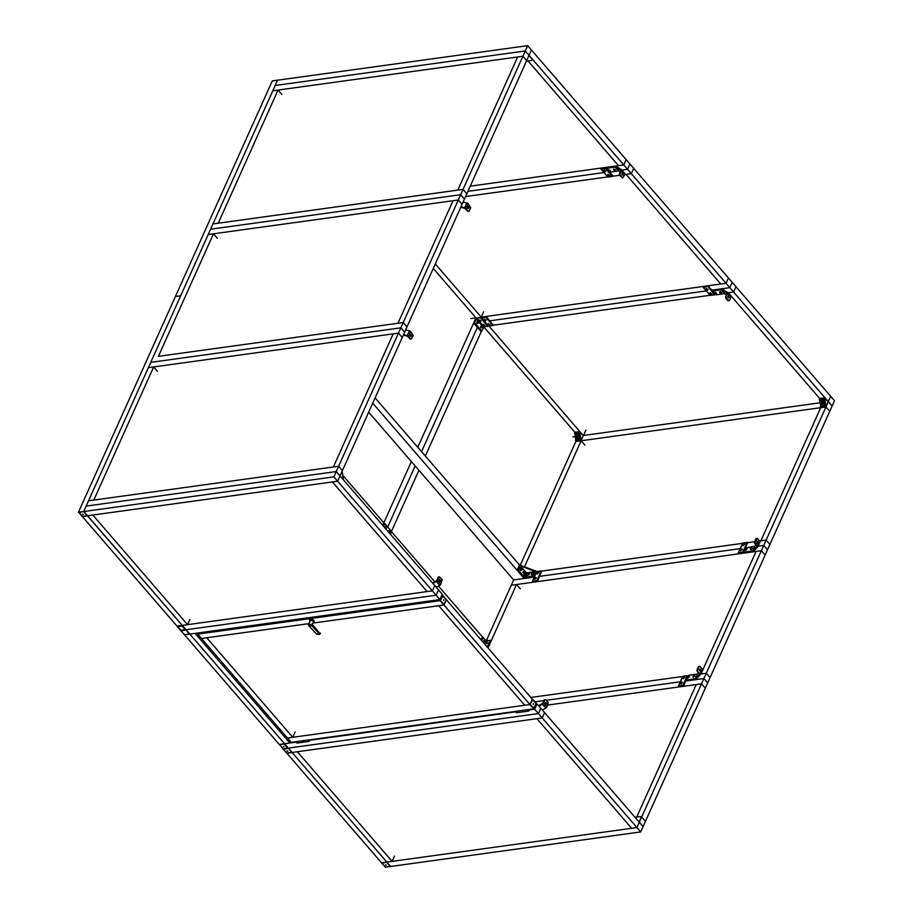 <?xml version="1.0" encoding="UTF-8"?>
<svg xmlns="http://www.w3.org/2000/svg" width="913" height="913" viewBox="0 0 913 913"><rect width="100%" height="100%" fill="white"/><g stroke="black" fill="none" stroke-linecap="round" stroke-linejoin="round"><path stroke-width="1.37" d="M303.333 740.957L302.751 742.064L303.458 741.881M302.854 740.728L303.059 742.235M297.353 741.778L297.49 742.714M309.37 741.082L308.799 739.907M303.082 740.74L303.116 742.235L302.785 740.728L308.765 739.907M303.002 742.246L297.079 743.068L297.113 741.561M522.852 710.645L522.27 711.752L522.978 711.569M522.373 710.417L522.578 711.923M516.884 711.467L517.009 712.391M528.889 710.793L528.034 709.858L528.501 711.113L528.764 709.812M522.613 710.428L522.635 711.923L522.316 710.417L528.285 709.595M522.521 711.935L516.61 712.756L516.632 711.25M533.192 704.265L533.34 703.638L533.409 704.402M532.393 699.381L530.099 704.243L533.523 708.659L534.014 708.317L530.225 704.768L533.763 708.728L536.182 703.797L532.793 699.666M533.443 704.437L533.329 703.592M291.224 742.223L287.538 738.081M443.547 599.738L443.627 600.503M444.243 604.452L446.331 599.487L442.645 595.481L440.363 600.332L442.988 595.812L442.428 595.618L440.386 600.868L443.946 604.828M443.661 600.537L443.547 599.693M197.722 634.033L198.155 632.971M201.442 638.324L197.744 634.181M311.653 625.394L312.052 624.058L311.653 625.394A1.837 0.993 -155.8 0 0 309.964 624.172A1.837 0.993 -155.8 0 0 308.354 624.469A1.837 0.993 -155.8 0 0 308.959 625.77L316.503 634.124L319.698 634.352L311.687 625.451L312.223 624.264L319.721 633.337L320.509 633.097L319.698 634.352M308.902 624.743L308.891 624.766A1.233 0.662 24.2 0 1 308.902 624.743A1.233 0.662 24.2 0 1 310.294 624.64A1.233 0.662 24.2 0 1 311.139 625.747A1.233 0.662 24.2 0 1 311.139 625.759L311.128 625.77A1.233 0.662 -155.8 0 0 310.66 624.88A1.233 0.662 -155.8 0 0 309.336 624.492A1.233 0.662 -155.8 0 0 308.891 624.766A1.233 0.662 -155.8 0 0 308.982 625.268A1.233 0.662 -155.8 0 0 309.005 625.325M309.37 624.663A1.107 0.593 24.2 0 1 310.58 626.056A1.107 0.593 24.2 0 1 309.37 624.663M308.354 624.469L310.203 620.772A1.666 0.902 24.2 0 1 312.086 620.657A1.666 0.902 24.2 0 1 313.25 622.141L312.337 624.412M310.009 621.148A1.837 0.993 24.2 0 1 310.705 620.315A1.837 0.993 24.2 0 1 312.954 621.114A1.837 0.993 24.2 0 1 313.091 622.529A2.454 1.324 -155.8 0 0 313.273 622.552A2.454 1.324 -155.8 0 0 314.163 622.015A2.454 1.324 -155.8 0 0 313.216 620.224A2.454 1.324 -155.8 0 0 310.591 619.448A2.454 1.324 -155.8 0 0 309.69 619.995A2.454 1.324 -155.8 0 0 309.861 621.011A2.454 1.324 -155.8 0 0 309.998 621.194M314.209 621.89A2.454 1.324 -155.8 0 0 314.277 621.776A2.454 1.324 -155.8 0 0 312.577 619.562A2.454 1.324 -155.8 0 0 309.792 619.767A2.454 1.324 -155.8 0 0 309.747 619.881M532.781 581.855L537.597 581.159L541.626 571.07M535.623 577.861L535.098 578.591L535.623 577.861M535.657 578.18L534.847 578.294M534.847 579.093L536.159 577.952M537.997 572.554L537.278 573.318L537.997 572.554M538.042 572.873L537.232 572.999M537.221 573.786L538.544 572.645M577.518 434.85L579.333 435.159M578.511 435.512L577.94 435.239M577.94 435.763L578.648 435.672L578.1 435.41M579.287 434.805A1.187 0.639 -155.8 0 0 577.358 434.862L577.358 434.873A1.301 0.708 -155.8 0 1 577.267 434.326L577.301 434.234A1.301 0.708 24.2 0 1 579.23 434.394M579.253 434.531A1.301 0.708 -155.8 0 0 577.267 434.326M579.595 436.973L577.929 437.772M578.522 436.517L577.906 437.179L578.739 436.768M579.687 437.589A1.301 0.719 -40.8 0 1 577.838 438.343A1.301 0.719 -40.8 0 1 577.769 437.795A1.187 0.651 -40.8 0 0 579.652 437.316M579.036 438.343A1.301 0.719 139.2 0 1 577.986 438.48L577.701 439.107L578.762 438.959L579.116 438.172M700.705 673.999L706.297 673.223L701.024 673.954L756.09 551.418L761.362 550.699L706.297 673.223L710.074 677.594L706.297 673.223L703.912 678.53L707.689 682.89L767.513 549.763L763.747 545.392L766.133 540.097L769.899 544.456L766.133 540.097L825.957 406.958L575.863 441.493L574.893 432.317L579.983 431.609L583.224 435.741L581.227 440.203L576.126 440.911L520.421 564.862L575.863 441.493L581.136 440.774L584.913 445.133M581.045 440.237L579.812 431.632L574.893 432.317L483.913 327.037L574.893 432.317M578.42 433.995L576.913 433.629L577.37 434.143M579.55 435.832L578.99 432.682L574.893 433.253L577.37 436.117L575.863 440.032L575.43 437.019L576.423 436.711L575.304 437.042L574.893 433.253M580.36 439.324L575.863 440.032M579.949 439.381L579.413 435.695M576.423 436.711L575.316 436.414M493.294 325.256L486.606 316.8L481.79 317.439M484.94 319.938L485.225 320.543L484.929 319.938M484.769 320.28L485.579 320.166M486.115 320.235L484.541 319.527M488.717 324.298L489.003 324.914L488.706 324.298M488.546 324.651L489.357 324.537M489.893 324.606L488.318 323.898M524.918 572.519A0.993 0.639 82.1 0 0 524.929 574.448A0.993 0.639 82.1 0 0 525.169 574.334M525.078 573.569L525.397 572.862L525.671 573.718L525.078 573.569M525.272 573.798L525.135 573.022M525.329 574.391A1.187 0.753 -97.9 0 1 524.13 572.771A1.187 0.753 -97.9 0 1 525.066 572.417A1.301 0.833 -97.9 0 0 523.879 573.592A1.301 0.833 -97.9 0 0 525.374 574.391M524.484 572.189A1.301 0.833 82.1 0 0 524.838 574.768L524.792 574.779M521.563 570.032A1.187 0.753 -97.9 0 1 520.353 568.411A1.187 0.753 -97.9 0 1 521.289 568.057M521.597 570.02A1.301 0.833 -97.9 0 1 520.102 569.221A1.301 0.833 -97.9 0 1 521.323 568.046M520.707 567.829A1.301 0.833 82.1 0 0 521.061 570.408L521.106 570.397M521.14 568.148A0.993 0.639 82.1 0 0 521.163 570.089A0.993 0.639 82.1 0 0 521.391 569.974M521.312 569.198L521.62 568.491L521.905 569.347L521.312 569.198M521.506 569.427L521.369 568.651M526.253 574.745L526.744 575.144L527.566 573.615M526.265 573.957L527.029 573.512L526.516 574.254M527.611 573.467A1.187 0.651 139.2 0 1 526.105 574.768A1.301 0.719 139.2 0 0 526.173 575.316A1.301 0.719 139.2 0 0 527.623 575.007A1.301 0.719 139.2 0 0 528.148 573.604A1.301 0.719 139.2 0 0 527.611 573.455M526.208 575.35A1.301 0.719 -40.8 0 0 526.23 575.395A1.301 0.719 -40.8 0 0 527.691 575.076A1.301 0.719 -40.8 0 0 528.205 573.684A1.301 0.719 -40.8 0 0 528.171 573.649M531.526 574.015L532.017 574.425L532.838 572.885M532.347 573.113L531.537 573.227M532.884 572.736A1.187 0.651 139.2 0 1 531.377 574.049A1.301 0.719 139.2 0 0 531.434 574.585A1.301 0.719 139.2 0 0 532.895 574.277A1.301 0.719 139.2 0 0 533.409 572.885A1.301 0.719 139.2 0 0 532.884 572.736M531.48 574.619A1.301 0.719 -40.8 0 0 531.503 574.665A1.301 0.719 -40.8 0 0 532.964 574.357A1.301 0.719 -40.8 0 0 533.477 572.953A1.301 0.719 -40.8 0 0 533.443 572.919L533.477 572.953M524.69 576.719L526.093 576.628L523.822 575.715L524.473 577.187L518.23 569.963L517.215 569.986L519.486 564.919L535.885 571.07L536.422 571.926L534.139 576.993L536.467 571.755M517.215 569.986L524.119 578.214L534.139 576.993M521.22 570.374L521.814 569.963M523.765 573.318L522.944 572.371L523.423 571.31L524.245 572.257M533.58 573.159L533.101 574.22M535.36 571.698L520.193 565.604L526.436 572.828L535.36 571.698L533.409 576.057L524.473 577.187M526.093 576.628L523.822 575.715M527.828 574.95L528.981 574.791L529.449 573.729L528.307 573.889M520.467 567.897L519.999 568.947M523.001 572.257L523.64 572.999M534.196 576.822L533.603 576.137L535.885 571.07M518.23 569.963L520.193 565.604M518.036 569.872L520.307 564.816M383.916 523.389L384.658 523.434L383.791 523.503L382.889 525.523M386.108 527.828L385.571 527.132M385.354 526.63A0.993 0.639 82.1 0 0 384.59 527.497M389.885 532.199L389.349 531.492M389.132 531.001A0.993 0.639 82.1 0 0 388.367 531.857M389.965 531.275A0.993 0.639 82.1 0 0 388.87 531.959A0.993 0.639 82.1 0 0 389.634 532.861L389.269 532.907A0.993 0.639 82.1 0 0 389.383 532.815M697.76 670.952L697.6 669.88L696.904 669.982L697.053 671.055L700.214 673.794A1.529 0.833 24.2 0 1 700.442 674.581A1.529 0.833 24.2 0 1 700.351 674.707L696.094 679.181A1.529 0.833 24.2 0 1 695.615 679.398L687.067 680.573L686.234 679.489L688.676 675.278L697.235 674.102L698.571 672.801M698.491 666.444L699.872 666.239L698.491 666.444L696.904 669.982M699.872 666.239L702.325 669.081L700.214 673.794M700.476 674.433L702.462 669.994A1.529 0.833 -155.8 0 0 702.554 669.868A1.529 0.833 -155.8 0 0 702.325 669.081M697.053 671.055L699.598 674.205L695.307 678.724L686.553 679.991M699.837 670.918A0.993 0.639 82.1 0 0 699.609 669.286M699.198 666.342L697.6 669.88M699.529 669.423A0.993 0.639 -97.9 0 1 700.705 669.971A0.993 0.639 -97.9 0 1 699.552 670.519A0.993 0.639 -97.9 0 1 699.529 669.423M688.733 676.613L688.219 677.343L688.733 676.613M688.779 676.932L687.968 677.047M687.957 677.845L689.269 676.704M694.006 675.882L693.492 676.613L694.006 675.882M694.051 676.202L693.229 676.316M693.229 677.115L694.542 675.974M481.003 639.819L482.475 637.034L485.876 640.367L491.285 640.698L488.021 647.945L516.541 584.503L520.307 588.874M486.812 642.044L486.869 642.512A0.833 0.662 172.3 0 0 486.503 642.729L486.446 642.25A0.833 0.662 -7.7 0 1 486.812 642.044L486.983 642.238M486.777 643.597L487.793 642.295A0.924 0.924 0 0 0 486.492 642.193A0.924 0.924 0 0 0 486.401 643.494L486.777 643.597M484.552 641.131A0.833 0.616 58.6 0 1 484.689 641.554L484.244 641.816A0.833 0.616 -121.4 0 0 484.107 641.405L484.232 641.177M484.244 641.063A0.924 0.582 82.1 0 0 483.468 642.273A0.924 0.582 82.1 0 0 484.358 641.907M425.332 456.021L481.231 331.636L473.756 323.339L476.13 318.032L481.402 317.302L476.985 318.58L484.198 326.922L488.432 326.021M473.756 323.339L481.197 331.647L484.198 326.922M473.984 323.305L476.312 319.116L483.513 327.459M476.985 318.58L476.312 319.116M483.947 325.621A0.833 0.662 171.3 0 1 483.536 325.53L483.468 325.062A0.833 0.662 -8.7 0 0 483.879 325.165L484.05 325.393M484.483 325.302L483.148 324.343A0.924 0.924 0 0 0 484.107 325.633A0.924 0.924 0 0 0 484.826 325.096M481.63 326.443A0.924 0.582 82.1 0 0 480.592 327.014A0.924 0.582 82.1 0 0 481.687 327.516M480.181 321.262A0.833 0.662 171.3 0 1 479.759 321.159L479.69 320.703A0.833 0.662 -8.7 0 0 480.101 320.794L480.284 321.022M480.717 320.942L479.371 319.984A0.924 0.924 0 0 0 480.341 321.273A0.924 0.924 0 0 0 481.048 320.737M477.864 322.072A0.924 0.582 82.1 0 0 476.826 322.654A0.924 0.582 82.1 0 0 477.91 323.156M756.021 544.981L754.686 546.271L745.27 548.12L743.684 551.657L744.506 552.742L753.065 551.566A1.529 0.833 -155.8 0 0 753.545 551.349L757.801 546.876A1.529 0.833 -155.8 0 0 757.881 546.75A1.529 0.833 -155.8 0 0 757.653 545.963L759.776 541.249A1.529 0.833 24.2 0 1 760.004 542.037A1.529 0.833 24.2 0 1 759.913 542.162L757.927 546.602M755.211 543.121L754.503 543.224L754.355 542.151L755.051 542.048L757.653 545.963M744.004 552.16L752.757 550.893L757.048 546.373L754.503 543.224M756.637 538.51L755.941 538.613L757.322 538.408L755.051 542.048M754.355 542.151L755.941 538.613M757.06 541.455A0.993 0.639 -97.9 0 1 757.288 543.087M756.98 541.592A0.993 0.639 82.1 0 0 757.664 543.212A0.993 0.639 82.1 0 0 757.391 541.238A0.993 0.639 82.1 0 0 756.98 541.592M757.322 538.408L759.776 541.249M745.773 548.839L745.453 549.546L746.229 549.101M745.407 549.215L746.024 549.124M746.72 548.873L745.898 550.413L745.407 550.014M751.045 548.108L750.726 548.816L751.49 548.371M750.68 548.485L751.296 548.393M751.992 548.142L751.159 549.683L750.68 549.284M403.295 335.139L407.369 336.121L410.336 339.259L411.044 339.168L408.59 336.326A1.529 0.833 -155.8 0 0 407.278 335.573L403.512 334.66M407.278 335.573L409.401 330.86L405.623 329.947M409.401 330.86A1.529 0.833 24.2 0 1 410.713 331.613L408.59 336.326M411.044 339.168L413.315 335.528L410.713 331.613M410.382 334.58A0.993 0.639 -97.9 0 1 410.61 336.224M411.386 335.984A0.993 0.639 82.1 0 0 410.702 334.363A0.993 0.639 82.1 0 0 410.976 336.338A0.993 0.639 82.1 0 0 411.386 335.984M460.745 207.319L464.808 208.29L467.787 211.428L469.179 211.234L470.766 207.696L468.164 203.793A1.529 0.833 -155.8 0 0 466.851 203.028L464.728 207.742L460.962 206.829M466.851 203.028L463.074 202.115M468.495 211.337L466.041 208.495L468.164 203.793M464.728 207.742A1.529 0.833 24.2 0 1 466.041 208.495M468.049 208.392A0.993 0.639 82.1 0 0 467.833 206.749M468.837 208.153A0.993 0.639 -97.9 0 1 467.661 207.616A0.993 0.639 -97.9 0 1 468.826 207.057A0.993 0.639 -97.9 0 1 468.837 208.153M726.383 294.602L724.648 293.655L716.1 294.842L712.574 291.532L713.064 290.254L721.612 289.067A1.529 0.845 139.2 0 1 722.126 289.147L727.501 292.365A1.529 0.845 139.2 0 1 727.615 292.457A1.529 0.845 139.2 0 1 727.627 293.301L730.971 297.181A1.529 0.845 -40.8 0 0 730.971 296.337A1.529 0.845 -40.8 0 0 730.845 296.246L727.695 292.594M712.745 290.962L721.304 289.775L726.874 293.027L725.527 297.912L728.038 300.822L729.43 300.628L730.971 297.181M725.527 297.912L726.234 297.821L726.075 296.748L725.367 296.839M726.075 296.748L727.627 293.301M728.312 297.786A0.993 0.639 82.1 0 0 728.083 296.143M726.234 297.821L728.745 300.731M728.197 297.684A0.993 0.639 -97.9 0 1 728.414 295.926A0.993 0.639 -97.9 0 1 728.688 297.9A0.993 0.639 -97.9 0 1 728.197 297.684M715.278 293.005L715.781 293.587L715.278 293.005M715.084 293.039L715.724 293.267M716.271 293.335L715.05 292.114L714.696 292.639M720.551 292.286L721.053 292.868L720.551 292.286M720.197 292.662L720.996 292.537M721.532 292.616L720.323 291.384L719.969 291.909M620.018 174.018L621.57 170.583A1.529 0.845 -40.8 0 0 621.559 169.738A1.529 0.845 -40.8 0 0 621.445 169.635L616.081 166.428A1.529 0.845 -40.8 0 0 615.567 166.349L607.008 167.536L606.689 168.243L615.453 167.09L620.863 170.343L619.322 174.121L620.018 174.018L620.178 175.091L619.471 175.193L619.322 174.121M621.639 169.864L624.8 173.516A1.529 0.845 139.2 0 1 624.914 173.618A1.529 0.845 139.2 0 1 624.926 174.463L621.57 170.583M619.471 175.193L622.689 178.012L624.926 174.463M606.689 168.243L610.044 172.123L618.603 170.936L620.326 171.884M622.027 173.424A0.993 0.639 -97.9 0 1 622.255 175.068M622.689 178.012L620.178 175.091M622.152 174.965A0.993 0.639 82.1 0 0 623.123 174.109A0.993 0.639 82.1 0 0 621.856 173.904A0.993 0.639 82.1 0 0 622.152 174.965L622.335 174.919M609.679 170.548L608.868 170.663M608.64 169.909L610.215 170.617M614.951 169.818L614.312 169.59M613.913 169.179L615.488 169.886M545.677 699.575L544.285 699.769L545.677 699.575L548.188 702.485L546.796 707.004A1.529 0.845 139.2 0 1 545.757 708.1L542.345 710.04M545.757 708.1L542.402 704.22L538.99 706.16M542.402 704.22A1.529 0.845 -40.8 0 0 543.44 703.124L546.796 707.004M544.993 699.678L543.44 703.124M538.636 705.76L542.744 703.215L544.285 699.769M545.403 702.611A0.993 0.639 -97.9 0 1 545.632 704.254M546.214 702.622A0.993 0.639 82.1 0 0 545.244 703.466A0.993 0.639 82.1 0 0 546.51 703.672A0.993 0.639 82.1 0 0 546.214 702.622M438.925 576.948L439.621 576.845L437.395 580.394A1.529 0.845 139.2 0 1 436.346 581.501L439.701 585.381L436.288 587.321M436.346 581.501L432.933 583.441M439.621 576.845L442.143 579.755L440.751 584.274L437.395 580.394M439.701 585.381A1.529 0.845 -40.8 0 0 440.751 584.274M438.24 577.05L436.688 580.497L432.591 583.03M439.587 581.524A0.993 0.639 82.1 0 0 439.358 579.892M440.169 579.892A0.993 0.639 -97.9 0 1 439.963 581.649A0.993 0.639 -97.9 0 1 439.689 579.675A0.993 0.639 -97.9 0 1 440.169 579.892M386.165 865.239L385.548 864.828L386.313 865.17M390.444 866.448L387.044 862.34L381.862 862.785L381.908 863.378L386.519 862.203L381.691 862.933L385.606 867.213M284 746.8L283.315 746.457M385.081 867.053L390.433 866.483L387.021 862.397L389.954 866.62L390.616 866.471L386.838 862.1L381.566 862.831L286.967 753.351L291.92 752.483L288.519 748.409L291.955 752.426L284.765 743.981L279.412 744.574L283.327 748.865M287.789 751.137L287.081 750.817M287.036 750.84L287.812 751.182M185.887 629.73L181.984 625.428L177.156 626.192M184.3 634.706L189.642 634.136L186.241 630.05L189.162 634.273L189.619 633.873L182.28 625.382L177.122 626.25M83.094 514.533L82.478 514.122L83.254 514.464M82.524 514.11L83.22 514.453L82.524 514.11M87.374 515.742L83.985 511.634L78.792 512.079L78.849 512.684L83.448 511.497L78.632 512.227L82.535 516.507M277.518 80.196L272.451 80.96M678.827 686.553L683.643 685.857L686.393 679.74M681.657 682.559L681.144 683.289L681.657 682.559M681.703 682.878L680.893 682.992M680.881 683.791L682.205 682.65M683.266 678.485L684.579 677.355M738.663 553.426L743.136 552.993L743.844 551.909M745.693 547.789L747.496 542.63M741.493 549.421L740.979 550.162L741.493 549.421M741.539 549.752L740.728 549.866M740.717 550.653L742.029 549.523M743.878 544.125L743.365 544.856L743.878 544.125M743.924 544.445L743.114 544.559M743.102 545.358L744.415 544.216M712.665 291.236L708.305 286.191L703.478 286.819M710.588 293.655L711.09 294.237L710.588 293.655M710.405 293.678L711.044 293.918M711.581 293.986L710.36 292.753L710.006 293.278M706.822 289.295L707.324 289.877L706.822 289.295M706.468 289.661L707.267 289.547M707.803 289.626L706.594 288.394L706.24 288.919M612.897 175.787L612.349 176.529L612.897 175.787L609.564 171.918M606.609 168.517L605.616 167.672L601.199 168.46M608.309 175.296L608.811 175.878L608.309 175.296M607.955 175.673L608.754 175.558M609.302 175.627L608.081 174.394L607.727 174.919M604.543 170.936L605.045 171.518L604.543 170.936M604.178 171.313L604.988 171.188M605.524 171.267L604.315 170.035L603.961 170.56M639.351 816.69L635.014 817.283M639.134 822.054L641.223 817.295L640.47 816.53L636.258 817.169L635.745 818.128M640.059 816.587L635.071 817.34M822.339 401.047L824.165 401.343M822.761 401.96L823.469 401.857L822.921 401.606M824.108 401.001A1.187 0.639 -155.8 0 0 822.191 401.058M824.074 400.727A1.301 0.708 -155.8 0 0 822.088 400.522A1.301 0.708 -155.8 0 0 822.179 401.058L822.179 401.058M822.111 400.476A1.301 0.708 24.2 0 1 822.134 400.43A1.301 0.708 24.2 0 1 824.051 400.579M824.428 403.158L822.75 403.968M823.355 402.701L822.727 403.363L823.572 402.953M824.519 403.786A1.301 0.719 -40.8 0 1 822.67 404.527A1.301 0.719 -40.8 0 1 822.602 403.98A1.187 0.651 -40.8 0 0 824.473 403.512M823.857 404.539A1.301 0.719 139.2 0 1 822.807 404.676M820.958 407.107L819.338 399.358L819.714 398.502L824.816 397.794L828.057 401.937L826.048 406.399L820.958 407.107M822.83 404.642L822.533 405.292L823.583 405.155L823.937 404.368M825.877 406.422L824.633 397.828L819.714 398.502L728.334 292.765L733.607 292.034L828.342 401.663L825.957 406.958L829.734 411.329L832.12 406.023L828.342 401.663L830.727 396.356L828.023 401.697M823.241 400.191L821.746 399.814L822.191 400.339M824.382 402.017L823.811 398.878L819.714 399.438L822.191 402.313L820.684 406.217L820.251 403.215L821.244 402.907L820.136 403.226L819.714 399.438M825.181 405.52L820.684 406.217M824.77 405.577L824.45 402.473L822.887 403.957L822.453 403.352M821.244 402.907L820.136 402.61M824.348 402.644L824.245 401.88M343.379 479.804L342.147 471.199M526.801 60.338L527.554 61.103L531.891 60.349L532.233 59.219L529.049 55.545M527.143 61.16L526.379 61.251M296.485 742.098L284.559 743.741L288.325 748.112L538.43 713.567L540.816 708.271L537.038 703.9L534.653 709.207L538.43 713.567L288.325 748.112L292.103 752.472L297.376 751.741L392.111 861.37L386.838 862.1L636.932 827.566L639.317 822.259L636.932 827.566L640.709 831.926L643.094 826.63L639.317 822.259L643.094 826.63L645.468 821.323L641.702 816.964L639.317 822.259L544.582 712.631L542.196 717.938L544.582 712.631L540.816 708.271L538.43 713.567L636.932 827.566L631.659 828.285L536.924 718.668L542.196 717.938L292.103 752.472L386.838 862.1L182.28 625.382L432.374 590.848L434.759 585.541L438.537 589.912L436.152 595.219L337.639 481.219L332.366 481.95L427.101 591.578L432.374 590.848L434.759 585.541L340.024 475.924L404.619 332.184L400.853 327.824L150.748 362.358L208.198 234.527L213.471 233.796L158.406 356.332L403.226 322.517L397.965 323.248L453.031 200.712L458.303 199.993L403.226 322.517L407.004 326.888L403.226 322.517L400.853 327.824L404.619 332.184L464.455 199.057L460.677 194.686L463.062 189.39L466.84 193.75L463.062 189.39L212.969 223.925L218.241 223.194L278.066 90.067L281.843 94.427M87.397 515.719L182.28 625.382L177.008 626.113L82.41 516.644L87.363 515.777L83.95 511.691L86.883 515.913L87.545 515.765L83.768 511.394L277.563 80.184L275.178 85.491L525.283 50.957L529.049 55.316L531.434 50.021L527.657 45.65L525.283 50.957L275.178 85.491L272.804 90.786L522.898 56.252L526.664 60.623L531.434 50.021L626.17 159.638L623.784 164.945L627.562 169.304L629.936 164.009L626.17 159.638L623.784 164.945L525.283 50.957L522.898 56.252L517.625 56.983L457.79 190.109L463.062 189.39L522.898 56.252L526.664 60.623L464.455 199.057L460.677 194.686L210.583 229.22L272.804 90.786L278.066 90.067M189.938 619.356L187.553 624.663L182.28 625.382L87.545 515.765L337.639 481.219L340.024 475.924L337.639 481.219L333.873 476.86L78.621 512.25M78.507 512.125L175.399 296.52L180.671 295.789L175.399 296.52L272.291 80.915L527.657 45.65M333.873 476.86L338.632 466.258L333.359 466.977L393.195 333.85L398.467 333.119L338.632 466.258L342.409 470.617L338.632 466.258L88.538 500.792L93.811 500.062L153.646 366.935L157.413 371.294M187.553 624.663L92.818 515.035L87.545 515.765L83.768 511.394L86.153 506.087L336.246 471.553L340.024 475.924L336.246 471.553L86.153 506.087L148.374 367.654L153.646 366.935M290.437 741.664L289.832 743.011L279.287 744.472L284.559 743.741L186.047 629.753L436.152 595.219L439.918 599.579L442.303 594.272L438.537 589.912L436.152 595.219L185.864 629.776M213.471 233.796L217.248 238.167M524.61 566.539L581.136 440.774M574.95 436.654L572.976 436.928M489.026 326.124L583.202 435.512L819.783 402.838L583.202 435.512M585.906 430.171L583.521 435.467M184.688 635.003L279.401 744.609M640.709 831.926L390.616 866.471L386.838 862.1L381.68 862.956M482.521 637.034L438.48 586.078M434.782 581.786L391.563 531.777M394.496 856.074L392.111 861.37M759.559 540.998L766.133 540.097L760.86 540.816L820.684 407.689L825.957 406.958L829.734 411.329L767.513 549.763L763.747 545.392L761.362 550.699L511.269 585.233L486.355 640.652L513.654 579.926L368.681 412.174M387.717 526.972L415.141 465.938L387.717 526.972M421.566 451.65L477.362 327.505L421.566 451.65M343.402 476.05L383.837 522.841L382.718 525.329L411.375 461.579M417.789 447.29L475.97 317.838L433.276 268.433L475.97 317.838L470.697 318.569M391.483 531.332L418.919 470.309M372.709 403.181L524.188 578.477L513.654 579.926L511.269 585.233L516.541 584.503M375.095 397.885L519.474 564.953M483.616 311.812L481.242 317.108L435.296 263.937M481.242 317.108L726.063 283.304L631.328 173.675L633.713 168.369L631.328 173.675L627.562 169.304L621.867 170.092L627.562 169.304L629.936 164.009L728.448 277.997L726.063 283.304L720.791 284.023L626.056 174.406L631.328 173.675L624.88 174.566M295.139 731.986L292.753 737.293L206.737 637.753L201.465 638.484L197.687 634.113L440.169 600.628L443.946 604.999L444.22 604.406L440.443 600.868L443.98 604.828L446.4 599.898L442.428 595.618M292.753 737.293L287.481 738.024L201.465 638.484L308.754 623.67M289.832 743.011L195.097 633.394L189.824 634.113L439.918 599.579M470.252 186.149L623.784 164.945L618.512 165.675L528.079 61.023M398.467 333.119L402.245 337.49L398.467 333.119L148.374 367.654L150.748 362.358L400.853 327.824L398.467 333.119M458.303 199.993L462.069 204.352L458.303 199.993L208.198 234.527L210.583 229.22L460.677 194.686L458.303 199.993M727.923 292.822L733.607 292.034L735.992 286.728L733.607 292.034L729.841 287.663L732.215 282.368L834.493 400.716L832.12 406.023L828.342 401.663M636.715 817.055L696.265 684.556L701.526 683.826L641.702 816.964L645.468 821.323L707.689 682.89L703.912 678.53L685.811 681.03L703.912 678.53L701.526 683.826L705.304 688.197L701.526 683.826L547.663 705.076M641.702 816.964L641.017 817.055L641.702 816.964M761.362 550.699L765.14 555.058L761.362 550.699M534.037 708.351L536.125 703.387L532.77 699.506L529.962 704.528L443.946 604.999L312.862 623.1M443.923 604.84L438.674 605.718L524.69 705.258L529.962 704.528L532.347 699.232L446.423 599.807M763.747 545.392L758.155 546.168L763.747 545.392M740.181 548.645L539.777 576.32L740.181 548.645M534.299 577.084L513.654 579.926L534.299 577.084M682.73 676.476L530.807 697.452M680.345 681.783L546.294 700.294L680.345 681.783M543.908 700.625L534.813 701.88L543.908 700.625M729.841 287.663L711.741 290.163L729.841 287.663L726.063 283.304L728.448 277.997L732.215 282.368L729.841 287.663M706.251 290.927L490.053 320.783L706.251 290.927M710.029 295.287L493.397 325.199M603.972 172.568L467.913 191.353L603.972 172.568M619.562 175.296L612.817 176.232M607.75 176.928L465.573 196.569M754.56 541.694L747.61 542.653M742.554 543.349L541.729 571.082M528.49 709.618L533.74 708.899L529.962 704.528L287.481 738.024L291.247 742.383L296.691 741.63M516.21 711.318L308.971 739.941M442.679 595.47L441.778 595.436M442.554 595.333L440.169 600.628M537.038 703.9L536.079 704.037M534.653 709.207L528.878 710.006M515.993 711.786L309.347 740.317M296.668 742.84L296.531 741.881M303.116 742.235L309.039 741.413L309.245 740.135M516.187 712.517L516.05 711.569M533.523 708.659L536.125 703.603L532.211 699.529M290.802 741.949L287.435 737.966M287.39 737.909L291.042 742.143M443.741 604.748L446.343 599.693L442.988 595.812M201.02 638.039L197.687 634.113M198.041 632.983L197.687 634.318L201.259 638.244M318.626 633.827L316.503 634.124M320.383 633.234L319.71 633.325M319.676 633.28L320.417 633.177M536.787 571.743L532.416 581.273L536.867 580.6L541.204 570.945L536.867 580.6L537.597 581.159M532.93 582.026L537.266 581.421M541.204 570.945L536.867 571.538L541.329 570.83L541.945 571.492M534.539 578.477L536.091 578.214L535.6 577.564M536.924 573.181L538.465 572.908L537.985 572.257M577.381 435.501L578.682 436.094M578.682 436.243L578.066 437.772L577.621 437.167M578.02 436.026L577.37 436.117M580.44 439.53L575.521 440.214M579.435 432.488L574.505 433.161M578.134 436.448L577.427 436.551M493.488 324.754L492.929 325.496L486.401 317.279L481.722 318.146L481.87 317.245M486.606 316.8L481.722 318.146L488.603 326.101L493.534 324.914M481.767 317.313L481.596 318.101L488.478 326.067L492.929 325.496L486.058 317.541L486.207 316.64M485.716 320.771L484.415 320.178M489.494 325.131L488.193 324.549M525.751 572.805A0.993 0.639 82.1 0 0 524.941 574.163A0.993 0.639 82.1 0 0 525.899 573.843M521.985 568.434A0.993 0.639 82.1 0 0 521.175 569.792A0.993 0.639 82.1 0 0 522.122 569.472M525.945 574.14L526.39 574.745L527.018 573.227M531.218 573.41L531.663 574.015L532.279 572.497M526.641 572.908L526.379 573.49M525.911 574.517L525.352 575.772M526.436 572.828L525.146 575.692M390.365 534.173L391.54 531.56L384.658 523.606L383.483 526.219M390.387 534.196L391.54 531.389L384.681 523.56M390.444 534.265L391.54 531.389L384.658 523.434L383.175 525.854M386.188 526.915A0.993 0.639 82.1 0 0 385.092 527.588A0.993 0.639 82.1 0 0 386.336 527.954M388.87 530.955L389.634 532.861A0.993 0.639 82.1 0 0 390.102 532.313M697.235 674.102L695.113 678.816M695.307 678.724L697.418 674.011M687.649 677.229L689.201 676.967L688.71 676.316M692.921 676.499L694.473 676.236L693.983 675.586M490.315 640.184L487.234 647.032M486.675 640.686L484.997 644.441M491.114 640.504L487.862 647.751M483.274 637.354L481.767 640.709M482.475 637.034L481.151 639.979M485.876 640.367L484.369 643.711M480.615 318.078L487.827 326.42M474.669 322.768L481.881 331.111M752.563 550.984L754.686 546.271M754.868 546.179L752.757 550.893M746.161 548.485L746.651 549.135L745.544 550.003L745.099 549.398M751.433 547.754L751.924 548.405L750.817 549.272L750.372 548.679M721.304 289.775L724.648 293.655M724.854 293.689L721.51 289.809M715.872 293.872L716.134 293.13L714.822 292.605L714.559 293.29M721.133 293.141L721.407 292.4L720.095 291.875L719.832 292.559M618.603 170.936L615.248 167.056M615.453 167.09L618.809 170.971M608.515 170.56L610.078 170.411L609.816 171.142M613.787 169.829L615.351 169.681L615.088 170.423M381.862 862.785L385.263 867.27L390.399 866.22M284.765 743.981L284.32 744.38L287.857 748.34L284.263 743.787M279.583 744.426L282.984 748.911L288.12 747.861M286.579 753.065L291.898 752.232M283.292 748.98L287.093 753.225M286.944 753.362L283.247 749.345L287.983 748.306M182.486 625.633L182.041 626.021L185.579 629.993L181.961 625.485L177.19 626.626L182.041 626.021L181.984 625.428M180.523 630.347L185.841 629.514M177.305 626.078L181.048 630.506M181.014 630.621L184.483 634.912L189.619 633.873M185.704 629.947L180.968 630.997L184.814 634.866M185.898 629.708L180.968 630.997L177.156 626.158M78.792 512.079L82.193 516.564L87.34 515.514M272.588 80.88L277.301 80.161M682.821 676.442L678.462 685.971L682.913 685.309L687.249 675.643L682.913 685.309L683.643 685.857M678.975 686.724L683.301 686.12M687.249 675.643L682.798 676.316L678.462 685.971L678.85 686.69M680.584 683.186L682.125 682.913L681.646 682.262M682.97 677.88L684.51 677.606L684.031 676.967M742.657 543.303L738.297 552.844L742.737 552.171L747.085 542.516L742.737 552.171L743.479 552.719M738.8 553.586L743.136 552.993M747.085 542.516L742.748 543.109L747.211 542.402L747.815 543.064M740.409 550.048L741.961 549.774L741.482 549.135M742.794 544.753L744.346 544.479L743.855 543.828M710.143 295.321L714.628 294.888L708.089 286.659L714.628 294.888L715.062 294.397M703.455 286.693L703.409 287.527L708.305 286.191M710.565 295.447L703.409 287.527L703.569 286.625M715.153 294.465L710.166 295.447L703.284 287.492L707.895 286.031M711.181 294.522L711.444 293.781L710.143 293.256L709.88 293.929M707.404 290.151L707.678 289.41L706.365 288.885L706.103 289.569M612.68 176.255L606.027 167.832M601.176 168.334L601.131 169.167L601.29 168.266M607.864 176.962L601.005 169.133L605.467 168.574L605.616 167.672M608.286 177.088L612.349 176.529L605.467 168.574L601.131 169.167L608.012 177.122L612.943 175.947M608.903 176.163L609.165 175.422L607.864 174.897L607.601 175.57M605.125 171.792L605.387 171.051L604.086 170.526L603.824 171.21M636.133 817.272L635.128 817.409M822.214 401.697L823.515 402.279M823.515 402.439L824.348 402.941M822.841 402.222L822.191 402.313M825.272 405.726L820.353 406.399M824.256 398.673L819.338 399.358M822.967 402.644L822.248 402.736M527.406 61.034L526.424 61.171M296.873 741.55L302.785 740.728M516.393 711.227L522.316 710.417M522.635 711.923L528.559 711.101L528.353 709.584M311.698 625.451L312.223 624.264M319.618 633.211L320.509 633.097M541.945 571.321L536.764 571.606L532.416 581.273L532.804 581.98M536.433 578.077L536.079 577.667C535.691 577.027 535.178 577.461 534.573 578.968L534.927 579.378M538.818 572.771L538.465 572.36C538.065 571.721 537.563 572.154 536.947 573.672L537.301 574.072M577.507 434.554L578.682 436.129L579.321 435.364M579.515 436.756L579.162 436.346C578.774 435.706 578.271 436.14 577.655 437.658L578.009 438.057M484.529 319.23L484.461 320.303L486.355 320.041M488.307 323.59L488.238 324.674L490.121 324.412M524.929 574.448L525.432 574.38C526.276 574.049 526.185 573.387 525.158 572.405L524.655 572.474M521.163 570.089L521.654 570.02C522.498 569.678 522.407 569.016 521.38 568.046L520.889 568.103M527.84 573.729L525.956 574.015L526.333 575.03M533.112 572.999L531.229 573.296L531.606 574.311M385.503 528.547L386.313 528.113L385.103 526.584M702.554 669.868L700.442 674.581M689.543 676.818L689.189 676.419C688.801 675.78 688.299 676.213 687.683 677.72L688.037 678.131M694.816 676.099L694.462 675.688C694.074 675.049 693.572 675.483 692.956 676.99L693.309 677.4M483.913 642.478A0.924 0.924 0 0 0 484.689 641.44A0.924 0.924 0 0 0 483.662 640.652M481.299 327.847A0.924 0.924 0 0 0 481.916 326.386A0.924 0.924 0 0 0 481.048 326.021M477.533 323.487A0.924 0.924 0 0 0 478.138 322.015A0.924 0.924 0 0 0 477.282 321.661M760.004 542.037L757.881 546.75M746.994 548.998L746.64 548.587C745.054 548.975 744.552 549.409 745.134 549.888L745.487 550.299M752.266 548.268L751.913 547.857C750.326 548.245 749.824 548.679 750.406 549.158L750.76 549.569M727.615 292.457L730.971 296.337M714.685 292.331L714.457 292.822C714.046 293.45 714.662 293.724 716.283 293.644L716.5 293.153M719.958 291.601L719.729 292.103C719.318 292.719 719.923 292.993 721.555 292.913L721.772 292.422M621.559 169.738L624.914 173.618M608.629 169.613L608.412 170.103C608.001 170.72 608.606 170.993 610.226 170.925L610.455 170.423M613.901 168.882L613.684 169.373C613.274 170.001 613.878 170.274 615.499 170.195L615.716 169.692M283.167 748.991L288.154 748.124M682.479 682.776L682.125 682.365C681.726 681.726 681.224 682.159 680.619 683.666L680.961 684.077M684.853 677.469L684.51 677.058C684.111 676.419 683.609 676.853 682.992 678.37L683.346 678.77M747.815 542.893L742.634 543.178L738.297 552.844L738.674 553.552M742.303 549.637L741.949 549.238C741.561 548.587 741.059 549.033 740.443 550.539L740.797 550.95M744.688 544.342L744.335 543.931C743.947 543.292 743.444 543.726 742.828 545.232L743.182 545.643M709.994 292.982L709.778 293.472C709.367 294.1 709.972 294.363 711.592 294.294L711.82 293.792M706.228 288.611L706 289.101C705.589 289.729 706.194 290.003 707.826 289.923L708.043 289.432M607.716 174.623L607.499 175.113C607.088 175.741 607.693 176.015 609.313 175.935L609.542 175.433M603.95 170.252L603.721 170.754C603.31 171.37 603.915 171.644 605.536 171.564L605.764 171.073M823.925 402.051L822.328 400.739M823.994 402.542C823.594 401.903 823.092 402.336 822.487 403.843L822.83 404.254"/></g></svg>
